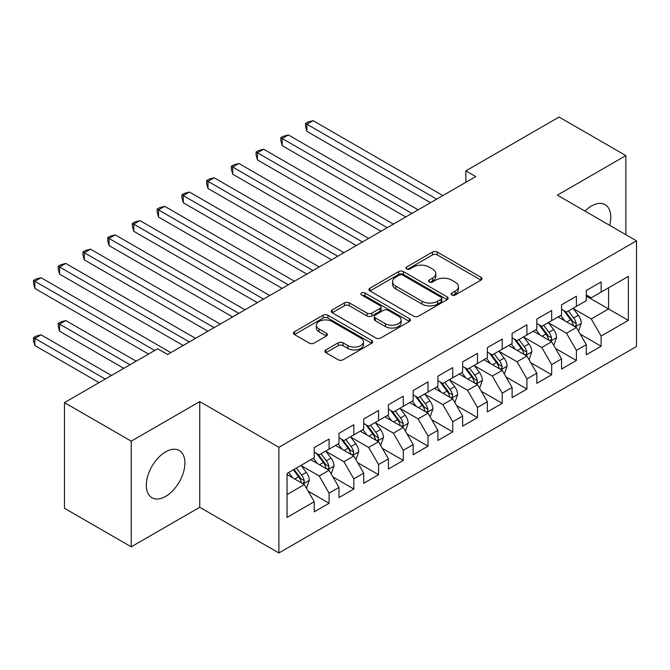 <?xml version="1.0" encoding="UTF-8"?>
<svg xmlns="http://www.w3.org/2000/svg" width="670" height="670" viewBox="0 0 670 670"><rect width="100%" height="100%" fill="white"/><g stroke="black" fill="none" stroke-linecap="round" stroke-linejoin="round"><path stroke-width="1" d="M451.823 294.993A2.404 1.39 0 0 0 455.223 294.993L481.018 280.102A3.434 1.985 0 0 0 482.023 278.695A3.434 1.985 0 0 0 481.018 277.296L437.326 252.071A3.434 1.985 0 0 0 432.468 252.071L406.673 266.962A2.404 1.39 0 0 0 405.97 267.941A2.404 1.39 0 0 0 406.673 268.921A2.404 1.39 0 0 0 410.074 268.921L413.407 266.995A10.988 6.34 0 0 1 428.951 266.995L432.586 269.097A10.988 6.34 0 0 1 435.802 273.578A10.988 6.34 0 0 1 432.586 278.067L429.252 279.993A2.404 1.39 0 0 0 428.549 280.973A2.404 1.39 0 0 0 429.252 281.953A2.404 1.39 0 0 0 432.653 281.953L435.986 280.026A10.988 6.34 0 0 1 451.521 280.026L455.165 282.129A10.988 6.34 0 0 1 458.381 286.618A10.988 6.34 0 0 1 455.165 291.098L451.823 293.024A2.404 1.39 0 0 0 451.119 294.004A2.404 1.39 0 0 0 451.823 294.993L451.823 293.024M165.616 496.42A27.277 15.753 120 0 0 183.438 472.375A27.277 15.753 120 0 0 179.258 450.516A27.277 15.753 120 0 0 165.616 451.873A27.277 15.753 120 0 0 147.794 475.909A27.277 15.753 120 0 0 151.973 497.768A27.277 15.753 120 0 0 165.616 496.42M609.641 225.329A27.277 15.753 120 0 0 605.127 204.643A27.277 15.753 120 0 0 591.493 205.992A27.277 15.753 120 0 0 584.96 211.075M325.896 349.891A3.434 1.985 0 0 0 324.891 351.298A3.434 1.985 0 0 0 325.896 352.696L338.157 359.773A3.434 1.985 0 0 0 343.015 359.773L371.657 343.241A3.434 1.985 0 0 0 372.662 341.834A3.434 1.985 0 0 0 371.657 340.435L327.957 315.21A3.434 1.985 0 0 0 323.108 315.21L294.457 331.742A3.434 1.985 0 0 0 293.452 333.149A3.434 1.985 0 0 0 294.457 334.548L309.272 343.099A3.434 1.985 0 0 0 314.121 343.099L326.382 336.022A3.434 1.985 0 0 0 327.387 334.615A3.434 1.985 0 0 0 326.382 333.216L319.037 328.978A9.187 5.301 0 0 1 316.349 325.226A9.187 5.301 0 0 1 322.019 320.327A9.187 5.301 0 0 1 332.027 321.474L360.795 338.09A9.187 5.301 0 0 1 363.483 341.834A9.187 5.301 0 0 1 357.814 346.733A9.187 5.301 0 0 1 347.805 345.586L343.015 342.814A3.434 1.985 0 0 0 338.157 342.814L325.896 349.891L325.896 352.696M131.236 441.161L131.236 546.82L199.744 507.274L199.744 401.606L131.236 441.161L64.462 402.611L157.701 348.777L167.592 354.489L475.75 176.579L465.851 170.867L465.851 182.29M199.744 401.606L278.887 447.3L636.5 240.832L636.5 346.499L278.887 552.959L278.887 447.3M625.864 234.693L625.864 155.591L557.356 195.138L636.5 240.832M625.864 155.591L559.09 117.041L465.851 170.867M413.65 316.19A3.434 1.985 0 0 0 418.507 316.19L447.15 299.649A3.434 1.985 0 0 0 448.155 298.25A3.434 1.985 0 0 0 447.15 296.844L403.457 271.618A3.434 1.985 0 0 0 398.6 271.618L369.957 288.159A3.434 1.985 0 0 0 368.952 289.557A3.434 1.985 0 0 0 369.957 290.956L413.65 316.19M362.545 295.512A2.404 1.39 0 0 1 364.983 295.847L364.983 292.991L409.404 318.644A3.434 1.985 0 0 1 410.409 320.042A3.434 1.985 0 0 1 409.404 321.441L380.761 337.981A3.434 1.985 0 0 1 375.904 337.981L332.211 312.756L332.211 309.95A3.434 1.985 0 0 0 331.206 311.349A3.434 1.985 0 0 0 332.211 312.756M332.211 309.95L344.472 302.873A3.434 1.985 0 0 1 349.321 302.873L367.043 313.108A3.434 1.985 0 0 0 371.9 313.108L380.032 308.409A3.434 1.985 0 0 0 381.037 307.011A3.434 1.985 0 0 0 380.032 305.604L361.582 294.951A2.404 1.39 0 0 1 360.879 293.971A2.404 1.39 0 0 1 362.361 292.69A2.404 1.39 0 0 1 364.983 292.991M586.292 296.09L608.553 308.945L608.553 287.807L628.343 276.383L601.132 292.095L601.132 281.953L586.292 290.52L586.292 300.663L576.401 306.374L576.401 296.232L561.561 304.8L561.561 314.942L551.67 320.654L551.67 310.512L536.829 319.079L536.829 329.213L526.938 334.925L526.938 324.791L512.098 333.359L512.098 343.492L502.207 349.204L502.207 339.07L487.366 347.638L487.366 357.772L477.476 363.483L477.476 353.35L462.635 361.917L462.635 372.051L452.744 377.763L452.744 367.629L437.904 376.197L437.904 386.33L428.013 392.042L428.013 381.908L413.172 390.468L413.172 400.61L403.281 406.322L403.281 396.179L388.441 404.747L388.441 414.889L378.55 420.601L378.55 410.459L363.709 419.026L363.709 429.169L353.819 434.88L353.819 424.738L338.978 433.306L338.978 443.448L329.087 449.16L329.087 439.018L314.247 447.585L314.247 457.727L287.045 473.43L287.045 517.408L314.247 501.704L304.356 484.569L287.045 474.569M628.343 276.383L628.343 320.369L601.132 336.072L591.242 318.937L573.311 308.585M580.237 334.146L601.132 346.206L601.132 336.072M601.132 346.206L586.292 354.773L586.292 344.64L576.401 350.351L566.51 333.216L548.579 322.865M555.505 348.425L576.401 360.485L576.401 350.351M576.401 360.485L561.561 369.053L561.561 358.919L551.67 364.631L541.779 347.496L523.848 337.144M530.774 362.704L551.67 374.764L551.67 364.631M551.67 374.764L536.829 383.332L536.829 373.198L526.938 378.91L517.047 361.775L499.117 351.423M506.043 376.976L526.938 389.044L526.938 378.91M526.938 389.044L512.098 397.611L512.098 387.478L502.207 393.181L492.316 376.054L474.385 365.703M481.311 391.255L502.207 403.323L502.207 393.181M502.207 403.323L487.366 411.891L487.366 401.749L477.476 407.46L467.585 390.325L449.654 379.974M456.58 405.534L477.476 417.603L477.476 407.46M477.476 417.603L462.635 426.17L462.635 416.028L452.744 421.74L442.853 404.605L424.922 394.253M431.849 419.814L452.744 431.882L452.744 421.74M452.744 431.882L437.904 440.45L437.904 430.307L428.013 436.019L418.122 418.884L400.191 408.533M407.117 434.093L428.013 446.161L428.013 436.019M428.013 446.161L413.172 454.729L413.172 444.587L403.281 450.299L393.391 433.163L375.46 422.812M382.386 448.372L403.281 460.441L403.281 450.299M403.281 460.441L388.441 469.008L388.441 458.866L378.55 464.578L368.659 447.443L350.728 437.091M357.654 462.652L378.55 474.712L378.55 464.578M378.55 474.712L363.709 483.279L363.709 473.146L353.819 478.857L343.928 461.722L325.997 451.371M332.923 476.931L353.819 488.991L353.819 478.857M353.819 488.991L338.978 497.559L338.978 487.425L329.087 493.137L319.196 476.002L301.266 465.65M308.192 491.211L329.087 503.27L329.087 493.137M329.087 503.27L314.247 511.838L314.247 501.704M314.247 452.016L319.196 454.871L329.087 449.16M287.045 494.56L304.356 484.569M338.978 437.736L343.928 440.592L353.819 434.88M319.196 476.002L329.087 470.29L310.788 459.72M338.978 487.425L329.087 470.29M363.709 423.457L368.659 426.313L378.55 420.601M343.928 461.722L353.819 456.01L335.519 445.441M363.709 473.146L353.819 456.01M388.441 409.177L393.391 412.033L403.281 406.322M368.659 447.443L378.55 441.731L360.251 431.162M388.441 458.866L378.55 441.731M413.172 394.898L418.122 397.754L428.013 392.042M393.391 433.163L403.281 427.452L384.982 416.891M413.172 444.587L403.281 427.452M437.904 380.619L442.853 383.475L452.744 377.763M418.122 418.884L428.013 413.172L409.713 402.611M437.904 430.307L428.013 413.172M462.635 366.339L467.585 369.195L477.476 363.483M442.853 404.605L452.744 398.893L434.445 388.332M462.635 416.028L452.744 398.893M487.366 352.06L492.316 354.916L502.207 349.204M467.585 390.325L477.476 384.622L459.176 374.053M487.366 401.749L477.476 384.622M512.098 337.781L517.047 340.636L526.938 334.925M492.316 376.054L502.207 370.342L483.907 359.773M512.098 387.478L502.207 370.342M536.829 323.51L541.779 326.365L551.67 320.654M517.047 361.775L526.938 356.063L508.639 345.494M536.829 373.198L526.938 356.063M561.561 309.23L566.51 312.086L576.401 306.374M541.779 347.496L551.67 341.784L533.37 331.215M561.561 358.919L551.67 341.784M586.292 294.951L591.242 297.807L601.132 292.095M566.51 333.216L576.401 327.504L558.102 316.935M586.292 344.64L576.401 327.504M64.462 402.611L64.462 508.27L131.236 546.82M199.744 507.274L278.887 552.959M591.242 318.937L608.553 308.945L628.343 320.369M452.786 295.328L455.165 293.954A10.988 6.34 0 0 0 458.381 289.474L458.381 286.618M435.802 273.578L435.802 276.434A10.988 6.34 0 0 1 432.586 280.923L430.207 282.296M480.968 280.127L437.326 254.927A3.434 1.985 0 0 0 432.468 254.927L407.636 269.256M447.108 299.674L403.457 274.474A3.434 1.985 0 0 0 398.6 274.474L369.999 290.989M441.086 299.23A2.404 1.39 0 0 0 441.79 298.25A2.404 1.39 0 0 0 441.086 297.271L402.729 275.119A2.404 1.39 0 0 0 399.328 275.119L395.811 277.154A10.988 6.34 0 0 0 392.595 281.643A10.988 6.34 0 0 0 395.811 286.123L422.025 301.257A10.988 6.34 0 0 0 437.56 301.257L441.086 299.23L441.086 302.086A2.404 1.39 0 0 0 441.79 301.106L441.79 298.25M392.595 281.643L392.595 284.499A10.988 6.34 0 0 0 395.811 288.979L395.811 286.123M441.086 302.086L437.56 304.113A10.988 6.34 0 0 1 422.025 304.113L395.811 288.979M332.253 312.781L344.472 305.729L344.472 302.873M381.037 307.011L381.037 309.867A3.434 1.985 0 0 1 380.032 311.265L371.9 315.964A3.434 1.985 0 0 1 367.043 315.964L349.321 305.729A3.434 1.985 0 0 0 344.472 305.729M364.983 295.847L409.362 321.466M385.434 323.719A9.187 5.301 0 0 0 395.442 324.866A9.187 5.301 0 0 0 401.112 319.975A9.187 5.301 0 0 0 398.424 316.223L388.282 310.369A3.434 1.985 0 0 0 383.433 310.369L375.3 315.067A3.434 1.985 0 0 0 374.296 316.466A3.434 1.985 0 0 0 375.3 317.873L385.434 323.719L385.434 326.575A9.187 5.301 0 0 0 395.442 327.722A9.187 5.301 0 0 0 401.112 322.831L401.112 319.975M374.296 316.466L374.296 319.322A3.434 1.985 0 0 0 375.3 320.729L375.3 317.873M385.434 326.575L375.3 320.729M363.483 341.834L363.483 344.69A9.187 5.301 0 0 1 357.814 349.589A9.187 5.301 0 0 1 347.805 348.442L343.015 345.67A3.434 1.985 0 0 0 338.157 345.67L325.947 352.722M316.349 325.226L316.349 328.082A9.187 5.301 0 0 0 319.037 331.834L319.037 328.978M326.34 336.047L319.037 331.834M371.607 343.266L327.957 318.066A3.434 1.985 0 0 0 323.108 318.066L294.507 334.573M578.235 330.67L578.83 330.335L581.3 323.191A9.271 5.352 -120 0 0 578.344 315.302L573.085 308.284M564.718 320.754L560.723 315.428M558.855 317.371L558.403 316.768M306.902 188.471L381.021 231.267L257.439 159.912L257.439 152.777L263.628 149.209L393.391 224.123M574.659 326.499L576.091 325.201L576.292 323.585A9.271 5.352 -120 0 0 573.646 318.016L568.386 310.997M565.388 311.433L571.879 320.101A4.723 2.73 60 0 1 572.733 321.533L576.292 323.585M563.763 310.495L570.673 319.724A9.271 5.352 60 0 1 573.327 325.302L573.512 325.838M436.673 199.141L306.902 124.218L313.091 120.65L442.853 195.573M430.483 202.708L306.902 131.362L306.902 124.218L305.545 123.431L308.016 122.007L313.091 120.65M306.902 131.362L305.545 126.287L305.545 123.431M553.504 344.95L554.098 344.606L556.569 337.471A9.271 5.352 -120 0 0 553.613 329.581L548.353 322.563M539.986 335.034L535.992 329.707M534.124 331.65L533.672 331.047M282.171 202.75L356.289 245.547L232.708 174.192L232.708 167.056L238.897 163.488L368.659 238.403M549.928 340.77L551.36 339.481L551.561 337.864A9.271 5.352 -120 0 0 548.914 332.286L543.655 325.277M540.656 325.712L547.147 334.38A4.723 2.73 60 0 1 548.001 335.812L551.561 337.864M539.032 324.774L545.941 334.003A9.271 5.352 60 0 1 548.596 339.581L548.78 340.117M528.772 359.229L529.367 358.885L531.838 351.75A9.271 5.352 -120 0 0 528.881 343.852L523.622 336.842M515.255 349.313L511.26 343.978M509.393 345.929L508.94 345.326M257.439 217.03L331.558 259.826L207.976 188.471L207.976 181.336L214.166 177.768L343.928 252.682M525.196 355.05L526.628 353.76L526.829 352.144A9.271 5.352 -120 0 0 524.183 346.566L518.923 339.556M515.925 339.991L522.416 348.651A4.723 2.73 60 0 1 523.27 350.092L526.829 352.144M514.3 339.053L521.21 348.283A9.271 5.352 60 0 1 523.865 353.861L524.049 354.397M411.941 213.42L282.171 138.497L288.36 134.93L418.122 209.844M405.752 216.988L282.171 145.641L282.171 138.497L280.814 137.71L283.284 136.286L288.36 134.93M282.171 145.641L280.814 140.566L280.814 137.71M387.21 227.7L256.082 151.989L258.553 150.566L263.628 149.209M257.439 159.912L256.082 154.845L256.082 151.989M504.041 373.508L504.636 373.165L507.106 366.029A9.271 5.352 -120 0 0 504.15 358.132L498.89 351.122M490.524 363.592L486.529 358.257M484.661 360.209L484.209 359.597M232.708 231.309L306.827 274.105L183.245 202.75L183.245 195.615L189.434 192.047L319.196 266.962M500.465 369.329L501.897 368.039L502.098 366.423A9.271 5.352 -120 0 0 499.452 360.845L494.192 353.835M491.194 354.271L497.684 362.931A4.723 2.73 60 0 1 498.539 364.371L502.098 366.423M489.569 353.333L496.478 362.562A9.271 5.352 60 0 1 499.133 368.132L499.318 368.676M479.31 387.788L479.904 387.444L482.375 380.309A9.271 5.352 -120 0 0 479.419 372.411L474.159 365.401M465.792 377.872L461.798 372.537M459.93 374.488L459.478 373.877M207.976 245.589L282.095 288.376L158.514 217.03L158.514 209.894L164.703 206.318L294.465 281.241M475.733 383.609L477.166 382.319L477.367 380.702A9.271 5.352 -120 0 0 474.72 375.125L469.461 368.115M466.462 368.55L472.953 377.21A4.723 2.73 60 0 1 473.807 378.642L477.367 380.702M464.838 367.612L471.747 376.841A9.271 5.352 60 0 1 474.402 382.411L474.586 382.947M362.478 241.979L231.351 166.269L233.822 164.845L238.897 163.488M232.708 174.192L231.351 169.125L231.351 166.269M337.747 256.25L206.62 180.548L209.09 179.125L214.166 177.768M207.976 188.471L206.62 183.404L206.62 180.548M454.578 402.067L455.173 401.724L457.644 394.58A9.271 5.352 -120 0 0 454.687 386.691L449.428 379.681M441.061 392.151L437.066 386.816M435.199 388.767L434.746 388.156M183.245 259.868L257.364 302.656L133.782 231.309L133.782 224.174L139.971 220.597L269.734 295.52M451.002 397.888L452.434 396.598L452.635 394.982A9.271 5.352 -120 0 0 449.989 389.404L444.729 382.394M441.731 382.83L448.222 391.489A4.723 2.73 60 0 1 449.076 392.922L452.635 394.982M440.106 381.883L447.016 391.121A9.271 5.352 60 0 1 449.671 396.69L449.855 397.226M313.016 270.529L181.888 194.828L184.359 193.395L189.434 192.047M183.245 202.75L181.888 197.684L181.888 194.828M429.847 416.346L430.442 416.003L432.912 408.859A9.271 5.352 -120 0 0 429.956 400.97L424.696 393.96M416.33 406.43L412.335 401.096M410.467 403.047L410.015 402.435M158.514 274.147L232.632 316.935L109.051 245.589L109.051 238.445L115.24 234.877L245.002 309.8M426.271 412.167L427.703 410.878L427.904 409.261A9.271 5.352 -120 0 0 425.257 403.683L419.998 396.673M417 397.109L423.49 405.769A4.723 2.73 60 0 1 424.345 407.201L427.904 409.261M415.375 396.163L422.284 405.4A9.271 5.352 60 0 1 424.939 410.97L425.123 411.506M288.284 284.809L157.157 209.107L159.627 207.675L164.703 206.318M158.514 217.03L157.157 211.963L157.157 209.107M405.116 430.626L405.71 430.282L408.181 423.139A9.271 5.352 -120 0 0 405.224 415.249L399.965 408.239M391.598 420.71L387.603 415.375M385.736 417.318L385.284 416.715M133.782 288.427L207.901 331.215L84.32 259.868L84.32 252.724L90.509 249.156L220.271 324.079M401.539 426.447L402.972 425.157L403.173 423.532A9.271 5.352 -120 0 0 400.526 417.963L395.267 410.945M392.268 411.388L398.759 420.048A4.723 2.73 60 0 1 399.613 421.48L403.173 423.532M390.644 410.442L397.553 419.671A9.271 5.352 60 0 1 400.208 425.249L400.392 425.785M263.553 299.088L132.425 223.386L134.896 221.954L139.971 220.597M133.782 231.309L132.425 226.242L132.425 223.386M380.384 444.905L380.979 444.562L383.449 437.418A9.271 5.352 -120 0 0 380.493 429.529L375.234 422.51M366.867 434.981L362.872 429.654M361.004 431.597L360.552 430.994M109.051 302.706L183.17 345.494L59.588 274.147L59.588 267.003L65.777 263.436L195.54 338.358M376.808 440.726L378.24 439.428L378.441 437.812A9.271 5.352 -120 0 0 375.795 432.242L370.535 425.224M367.537 425.668L374.028 434.328A4.723 2.73 60 0 1 374.882 435.76L378.441 437.812M365.912 424.721L372.822 433.951A9.271 5.352 60 0 1 375.476 439.528L375.661 440.064M238.822 313.367L107.694 237.666L110.165 236.234L115.24 234.877M109.051 245.589L107.694 240.522L107.694 237.666M355.653 459.185L356.247 458.841L358.718 451.697A9.271 5.352 -120 0 0 355.762 443.808L350.502 436.79M342.135 449.26L338.141 443.934M336.273 445.877L335.821 445.274M84.32 316.977L148.547 354.062L34.857 288.427L34.857 281.283L41.046 277.715L170.808 352.629M352.077 455.005L353.509 453.707L353.71 452.091A9.271 5.352 -120 0 0 351.063 446.522L345.804 439.503M342.805 439.939L349.296 448.607A4.723 2.73 60 0 1 350.15 450.039L353.71 452.091M341.181 439.001L348.09 448.23A9.271 5.352 60 0 1 350.745 453.808L350.929 454.344M214.09 327.647L82.963 251.945L85.433 250.513L90.509 249.156M84.32 259.868L82.963 254.801L82.963 251.945M330.921 473.456L331.516 473.12L333.987 465.977A9.271 5.352 -120 0 0 331.03 458.087L325.771 451.069M317.404 463.54L313.409 458.213M311.542 460.156L311.089 459.553M136.186 361.197L65.777 320.553L59.588 324.121L59.588 331.256L123.816 368.341M327.345 469.285L328.777 467.987L328.978 466.37A9.271 5.352 -120 0 0 326.332 460.801L321.072 453.783M318.074 454.218L324.565 462.886A4.723 2.73 60 0 1 325.419 464.318L328.978 466.37M316.449 453.28L323.359 462.509A9.271 5.352 60 0 1 326.014 468.087L326.198 468.623M59.588 331.256L58.231 326.19L58.231 323.334L129.997 364.773M58.231 323.334L60.702 321.91L65.777 320.553M189.359 341.926L58.231 266.216L60.702 264.792L65.777 263.436M59.588 274.147L58.231 269.072L58.231 266.216M306.19 487.735L306.785 487.392L309.255 480.256A9.271 5.352 -120 0 0 306.299 472.367L301.039 465.349M292.673 477.819L288.678 472.492M111.455 375.476L41.046 334.833L34.857 338.4L34.857 345.536L99.085 382.62M302.614 483.556L304.046 482.266L304.247 480.65A9.271 5.352 -120 0 0 301.601 475.072L296.341 468.062M294.021 469.402L299.833 477.166A4.723 2.73 60 0 1 300.688 478.598L304.247 480.65M293.376 469.779L298.627 476.789A9.271 5.352 60 0 1 301.282 482.367L301.466 482.903M34.857 345.536L33.5 340.469L33.5 337.613L105.265 379.053M33.5 337.613L35.971 336.189L41.046 334.833M154.737 350.494L33.5 280.495L35.971 279.072L41.046 277.715M34.857 288.427L33.5 283.351L33.5 280.495M455.165 293.954L455.165 291.098M429.252 281.953L429.252 279.993M432.586 280.923L432.586 278.067M406.673 268.921L406.673 266.962M432.468 254.927L432.468 252.071M437.326 254.927L437.326 252.071M481.018 280.102L481.018 277.296M369.957 290.956L369.957 288.159M398.6 274.474L398.6 271.618M403.457 274.474L403.457 271.618M447.15 299.649L447.15 296.844M422.025 304.113L422.025 301.257M437.56 304.113L437.56 301.257M349.321 305.729L349.321 302.873M367.043 315.964L367.043 313.108M371.9 315.964L371.9 313.108M380.032 311.265L380.032 308.409M409.404 321.441L409.404 318.644M338.157 345.67L338.157 342.814M343.015 345.67L343.015 342.814M347.805 348.442L347.805 345.586M326.382 336.022L326.382 333.216M294.457 334.548L294.457 331.742M323.108 318.066L323.108 315.21M327.957 318.066L327.957 315.21M371.657 343.241L371.657 340.435M575.237 326.834L581.242 323.367M573.646 318.016L578.344 315.302M566.803 321.96L570.673 319.724M550.506 341.114L556.51 337.647M548.914 332.286L553.613 329.581M542.072 336.24L545.941 334.003M525.774 355.393L531.779 351.926M524.183 346.566L528.881 343.852M517.341 350.519L521.21 348.283M501.043 369.673L507.048 366.205M499.452 360.845L504.15 358.132M492.609 364.798L496.478 362.562M476.311 383.944L482.316 380.485M474.72 375.125L479.419 372.411M467.878 379.078L471.747 376.841M451.58 398.223L457.585 394.764M449.989 389.404L454.687 386.691M443.146 393.357L447.016 391.121M426.849 412.502L432.854 409.043M425.257 403.683L429.956 400.97M418.415 407.628L422.284 405.4M402.117 426.782L408.122 423.323M400.526 417.963L405.224 415.249M393.684 421.907L397.553 419.671M377.386 441.061L383.391 437.602M375.795 432.242L380.493 429.529M368.952 436.187L372.822 433.951M352.654 455.34L358.659 451.873M351.063 446.522L355.762 443.808M344.221 450.466L348.09 448.23M327.923 469.62L333.928 466.153M326.332 460.801L331.03 458.087M319.49 464.745L323.359 462.509M303.192 483.899L309.197 480.432M301.601 475.072L306.299 472.367M294.758 479.025L298.627 476.789"/></g></svg>
